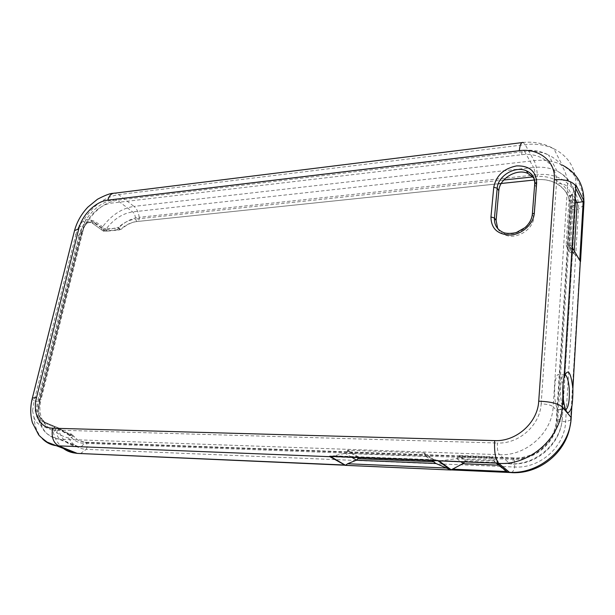 <?xml version="1.0" encoding="UTF-8"?>
<svg xmlns="http://www.w3.org/2000/svg" width="615" height="615" viewBox="0 0 615 615"><rect width="100%" height="100%" fill="white"/><g stroke="black" fill="none" stroke-linecap="round" stroke-linejoin="round"><path stroke-width="0.46" stroke-dasharray="3.08 2.31" d="M497.696 228.542C499.403 231.624 502.032 233.823 505.591 235.138C516.884 239.727 533.382 229.326 533.828 217.172L536.157 186.991C536.395 183.554 535.557 180.518 533.659 177.896M102.559 230.394L102.121 230.364L101.852 227.796L103.466 228.795L103.604 231.248L92.035 222.984L93.887 222.784L95.463 221.761C93.011 220.285 90.351 220.339 87.484 221.923L87.03 223.145L91.381 221.984L93.887 222.784L105.803 231.032L104.419 231.425L103.466 228.795L118.111 228.242L120.578 229.334C125.744 224.813 131.149 222.215 136.784 221.538L135.446 219.086C129.534 219.801 123.869 222.53 118.441 227.289L119.694 229.856L120.578 229.334L118.441 227.289L107.033 229.81L105.957 229.203C113.637 219.155 122.546 213.39 132.686 211.898L533.551 167.465C534.627 169.64 535.204 172.707 535.288 176.659L532.859 176.92M583.82 205.202L578.477 209.161C575.463 210.046 572.726 209.853 570.274 208.6L556.783 420.821C555.975 441.516 535.342 459.743 514.494 458.452L86.162 442.654L78.005 440.263L71.202 433.906L69.526 435.028L72.416 434.767L72.739 435.589L71.202 433.906C68.611 433.821 64.706 431.984 59.463 428.401L58.548 427.963L59.34 428.893L69.526 435.028C72.962 440.202 77.767 442.969 83.94 443.315L513.248 459.367C535.173 460.735 556.913 441.539 557.744 419.768L571.22 206.825C572.78 188.182 555.222 174.114 535.288 176.659L536.103 179.826L536.995 179.749C555.653 177.82 571.735 191.18 570.274 208.6L569.921 207.493L575.386 204.695L564.916 374.389M106.487 231.232L107.033 229.81L105.803 231.032L106.303 231.232L119.694 229.856L106.487 231.232M58.133 428.424L59.34 428.893L59.463 428.401L57.072 427.387L58.133 428.424C60.916 439.033 67.166 445.068 76.883 446.536L58.786 439.11C47.493 437.25 40.997 429.662 39.314 416.355C41.128 419.753 43.404 422.082 46.125 423.343L58.133 428.424M56.964 427.379L45.08 422.297L43.035 422.244C41.528 422.574 40.79 423.635 40.805 425.419C38.092 424.166 35.831 421.675 34.033 417.954L37.307 416.455L43.035 422.244L55.05 427.325C53.559 427.656 52.829 428.693 52.859 430.462L54.697 431.138L57.241 428.501L69.334 435.297L68.703 438.049C63.737 436.896 59.071 434.59 54.697 431.138L56.588 427.909L58.548 427.963L44.964 422.29L39.114 416.493L39.621 416.232L38.522 410.651L37.776 411.089L39.652 401.072L38.299 410.082M39.114 416.493L37.776 411.089L36.039 411.058L37.307 416.455M503.747 180.011L135.446 219.086C135.469 215.919 134.554 213.528 132.686 211.898L117.265 200.206C105.426 202.204 95.502 209.446 87.484 221.923L83.955 226.489L84.17 226.92L83.594 226.912L87.03 223.145M498.25 183.785L136.822 221.546C138.49 221.408 139.274 219.993 139.19 217.31C131.733 218.248 124.707 221.892 118.111 228.242L117.665 230.048M72.747 435.589C72.332 437.342 70.986 438.164 68.703 438.049C72.57 445.06 78.405 448.819 86.2 449.334C87.507 446.944 87.491 444.714 86.162 442.654L85.57 442.239L83.94 443.315C82.61 446.075 80.857 447.22 78.682 446.759L438.357 461.066M492.669 458.014L497.966 462.672L464.902 461.119L464.986 460.643L459.305 456.299L459.221 456.776L492.669 458.014L492.784 456.73L459.382 455.507L465.055 459.866L464.986 460.643M498.988 465.178L493.038 460.143L492.646 458.267M439.917 460.889L456.807 458.629L459.221 456.776M464.632 461.873L464.902 461.119M499.157 465.186L497.966 462.672M505.83 471.351L499.18 465.201M459.305 456.299L459.382 455.507M465.055 459.866L498.089 461.142L497.981 462.418M357.976 457.437L347.444 450.987L347.075 452.079L424.619 454.931L424.504 453.77L434.144 460.635L434.259 461.773L433.475 461.742M330.962 456.368L345.253 453.34L347.075 452.079M434.805 462.688L434.259 461.773M437.488 460.581L425.88 456.361L424.619 454.931M347.444 450.987L347.552 450.241L358.384 456.907L434.228 459.882L434.144 460.635M358.384 456.907L358.307 457.452M434.228 459.882L424.588 453.001L424.504 453.77M456.153 458.721L493.03 460.128L495.89 463.11M424.588 453.001L347.552 450.241M498.089 461.142L492.784 456.73M574.825 202.965L571.45 252.604L571.889 252.588L567.799 245.531L566.107 245.662L570.197 252.688L573.295 203.096L569.329 195.547L566.107 245.662M572.081 247.192L571.635 245.985L569.39 245.554L574.056 253.657L571.889 252.588M574.056 253.657L578.584 258.546M575.087 198.683L572.65 193.94L570.989 195.378L574.841 202.727M567.376 245.577L570.574 195.432L570.989 195.378M575.932 184.984L572.65 193.94L569.39 245.554L567.799 245.531M570.574 195.432L569.329 195.547M573.295 203.096L574.533 202.988M571.45 252.604L570.197 252.688M103.612 231.248L92.035 222.984L89.559 222.184L85.293 223.33L83.186 220.954C86.177 219.101 88.898 218.902 91.343 220.362L101.852 227.796C110.923 215.419 121.624 208.285 133.962 206.394L118.595 194.609C104.381 197.092 92.573 205.871 83.186 220.954L78.951 225.743L81.918 227.089L78.997 235.514L75.86 234.607L78.951 225.743M85.293 223.33L81.918 227.089L83.594 226.912L80.619 235.353L81.303 235.091L39.652 401.072L38.899 399.812L41.082 399.443C36.869 415.248 44.288 430.046 57.203 430.131C56.465 434.559 57.495 437.588 60.293 439.21L58.786 439.11C44.541 435.113 42.696 429.132 39.575 422.705C37.123 415.694 36.892 408.06 38.899 399.812L80.611 232.547L82.787 231.709L41.082 399.443M42.274 438.572C37.43 433.329 34.686 426.464 34.033 417.954L32.572 410.766L36.039 411.058L37.53 401.557L34.156 400.765L75.86 234.607L74.154 232.116M563.002 384.736C562.195 379.324 561.003 376.034 559.427 374.858C554.03 370.368 552.601 403.763 558.028 409.083L558.597 409.59C560.765 410.505 562.318 407.376 563.248 400.196M534.712 183.631L532.306 214.673C531.852 226.881 515.285 237.336 503.962 232.754L505.591 235.138M532.306 214.689L533.828 217.172M534.673 184.408L536.157 186.991M534.35 180.011L536.126 179.841C537.033 179.788 537.425 178.081 537.302 174.722C560.011 171.785 580.191 187.798 578.477 209.161L565.631 421.79C564.755 446.721 539.793 468.707 514.724 467.016L500.518 466.431M570.981 419.96L565.631 421.79L556.783 420.821L556.367 420.091L562.179 418.723C561.118 443.73 536.418 466.009 510.342 463.925C511.603 464.456 512.572 462.934 513.248 459.367L514.14 457.944C534.604 459.136 555.606 440.963 556.367 420.091L569.921 207.493C571.104 190.058 555.253 177.804 536.995 179.749L534.35 180.026M511.557 472.62C512.81 471.943 513.863 470.083 514.724 467.016L514.14 457.944L85.57 442.239C85.47 442.723 82.948 442.062 78.005 440.263L72.739 435.589M83.955 226.489L81.134 234.484L80.611 232.547C84.655 216.403 99.622 200.913 115.474 199.46L117.265 200.206L524.618 151.544L533.551 167.465C542.069 166.557 549.887 167.749 556.99 171.047C569.713 177.558 575.932 188.044 575.625 202.496L575.386 204.695C576.455 188.905 567.73 176.49 556.99 171.047L548.549 154.98C561.533 161.507 567.853 172.146 567.491 186.906C565.639 184.439 561.964 183.355 556.46 183.639C558.097 165.489 541.077 151.997 521.612 154.719L111.738 203.088C99.615 204.28 86.039 217.748 82.787 231.709M565.001 374.827L562.379 417.339L553.162 406.784L567.491 186.906L575.625 202.496L565.047 374.089M438.995 461.089L510.158 463.795C535.834 465.486 561.449 442.9 562.379 417.339L564.893 374.827M438.18 460.935L78.374 446.644L60.293 439.21L499.48 454.685C497.796 452.655 497.105 448.758 497.397 443C518.822 444.168 540.185 425.203 541.146 403.871C547.081 404.101 551.086 405.07 553.162 406.784C552.116 432.998 525.764 456.307 499.48 454.685L510.158 463.795L438.718 460.958M69.334 435.297C71.079 435.881 71.855 435.605 71.663 434.459C67.35 433.698 63.199 431.73 59.201 428.555L57.241 428.501L55.05 427.325M91.381 221.984L87.353 223.099C86.984 222.922 85.923 224.198 84.17 226.92L81.303 235.091L39.89 401.464L38.522 410.651L39.621 416.232C39.406 416.463 42.919 421.582 45.08 422.297L46.125 423.343M39.214 401.572L80.619 235.353M104.396 230.21L105.957 229.203L95.463 221.761M521.612 154.719C521.927 151.674 522.581 150.26 523.596 150.46C532.636 149.545 540.954 151.052 548.549 154.98C541.3 151.69 533.328 150.544 524.618 151.544L523.596 150.46L115.474 199.46C113.667 199.421 112.422 200.636 111.738 203.088M139.19 217.31C138.583 212.436 136.838 208.8 133.962 206.394L534.081 160.676C535.75 163.913 536.818 168.595 537.302 174.722L139.19 217.31M80.542 453.539L86.2 449.334L442.5 464.041M62.968 448.143C57.787 443.93 54.42 438.034 52.859 430.462L40.805 425.419M500.51 466.431L443.131 464.064M456.807 458.629L460.904 461.719M351.603 457.191L345.253 453.34M425.88 456.361L431.507 460.351M426.064 456.43L345.03 453.386M334.168 455.83L435.143 459.782M495.49 462.841L505.638 471.182M440.64 460.812L495.659 462.987M574.079 253.68L574.241 250.966M572.65 193.94L569.398 245.554M579.215 259.223L571.635 245.985M521.958 142.611L523.165 142.457L525.195 144.625L534.081 160.676C544.306 159.554 553.669 160.999 562.172 165.012L553.869 148.792C545.198 144.771 535.634 143.387 525.195 144.625L118.595 194.609L115.051 193.133L113.037 193.356M575.263 187.552L575.725 188.459M575.871 186.068C576.232 168.879 568.898 156.448 553.869 148.792C544.544 143.495 534.304 141.388 523.165 142.457M541.146 403.871L556.46 183.639M57.203 430.131L497.397 443M91.389 221.984L89.559 222.184L91.604 222.953L91.343 220.362M78.997 235.514L37.53 401.557M32.572 410.766L34.156 400.765L32.103 399.081M565.531 409.89L563.963 409.152C558.781 404.024 559.85 371.522 565.031 374.681M103.604 231.248L121.163 229.295C126.521 224.759 131.741 222.176 136.822 221.546L501.225 183.485M573.226 252.98L568.906 245.485M580.122 260.575L583.327 205.971C584.035 187.836 576.985 174.183 562.172 165.012M580.091 261.175L570.243 424.857M558.597 409.59L564.516 409.659L563.017 399.212C562.379 389.825 562.694 382.607 563.963 377.541M564.939 374.827L559.427 374.858"/><path stroke-width="0.92" d="M533.659 177.896L527.962 173.453C516.754 168.11 499.434 178.511 498.827 190.758L496.105 220.408L497.696 228.542M433.475 461.742L357.93 458.698L356.3 460.22L436.035 463.495L450.918 469.998L438.956 460.873L437.488 460.581M438.91 461.027L451.372 469.914L439.102 461.004M330.962 456.368L329.74 456.215L329.863 456.691L345.384 465.347L347.613 463.748L356.3 460.22M451.372 469.914L508.005 472.412L506.898 472.036L507.975 472.412L496.651 463.057L495.89 463.11M460.904 461.719L463.226 463.472L464.632 461.873M463.226 463.472L451.349 469.791M506.898 472.036L505.83 471.351M439.917 460.889L438.956 460.873M357.93 458.698L357.976 457.437M436.035 463.495L434.805 462.688M345.307 465.324L450.918 469.998L345.384 465.347M538.725 401.18C537.741 422.643 516.223 441.762 494.675 440.609L52.636 428.209C39.698 428.148 32.295 413.288 36.554 397.413L78.743 228.934C82.033 214.919 95.671 201.374 107.833 200.159L519.329 150.69C538.894 147.915 555.998 161.43 554.338 179.68L538.725 401.18C550.364 401.618 558.189 403.517 562.187 406.876L562.856 396.091C562.556 389.003 562.948 382.707 564.024 377.18L572.081 247.192L580.522 261.606L583.996 202.166L583.443 201.597L574.825 202.965M578.584 258.546L580.522 261.606M583.82 205.202L583.866 200.675L575.932 184.984L572.081 247.192M583.443 201.597L584.035 201.405M562.856 396.091C565.1 413.441 568.083 417.062 571.804 406.961C572.619 401.457 572.98 395.307 572.88 388.526C570.812 371.475 567.86 367.701 564.024 377.18M563.248 400.196L563.002 384.736M532.306 214.673L532.367 213.92L534.312 213.19L536.657 182.816L534.735 183.601L534.673 184.408M496.105 220.408L494.452 217.979L497.197 188.228C497.819 175.944 515.201 165.489 526.448 170.832C532.359 173.561 535.127 177.812 534.735 183.601L532.367 213.92C531.89 219.071 529.423 223.637 524.972 227.635L516.638 232.362C515.862 232.9 508.436 234.138 503.962 232.754C497.281 229.995 494.114 225.075 494.452 217.979L490.962 216.987C491.154 228.703 497.727 234.707 510.696 235.015C522.373 234.207 533.589 223.883 534.312 213.19M498.827 190.758L497.197 188.228L493.753 187.229L490.962 216.987M536.657 182.816C536.111 171.254 529.423 165.612 516.608 165.889C503.747 168.518 496.128 175.629 493.753 187.229M527.962 173.453L526.448 170.832C531.898 173.376 534.65 177.643 534.712 183.631M532.859 176.92L503.747 180.011M498.25 183.785L534.35 180.011M565.047 374.089L565.001 374.827M438.718 460.958L438.18 460.935M344.108 464.994L80.542 453.539M52.636 428.209C51.191 436.881 53.213 442.785 58.694 445.913L76.852 453.217L75.338 453.109C70.663 452.602 66.535 450.949 62.968 448.143M443.131 464.064L442.5 464.041M571.804 406.961L571.189 417.477C570.205 447.705 539.785 474.442 509.489 472.289L511.557 472.62M507.506 472.189L496.728 463.31L498.757 463.402L509.489 472.289L507.513 472.189M438.649 460.766L496.651 463.057M570.981 419.96L571.189 417.477L562.187 406.876C561.08 437.888 529.769 465.486 498.757 463.402C495.459 459.497 494.099 451.894 494.675 440.609M42.274 438.572C46.294 442.762 51.26 445.168 57.164 445.806L329.863 456.691M437.634 460.474L329.74 456.215M462.749 463.702L498.988 465.178M506.022 471.505L452.179 469.145M356.485 460.143L351.603 457.191M431.507 460.351L435.82 463.402M450.418 469.722L437.772 460.643M446.675 468.038L347.613 463.748M330.309 456.392L345.2 465.086M574.241 250.966L577.193 202.689L575.087 198.683M583.189 201.735L579.768 259.93M562.172 165.012C576.539 172.446 583.766 184.331 583.866 200.675M580.314 261.56L572.88 388.526M575.725 188.459L582.574 201.928M78.743 228.934L74.546 230.564L74.154 232.116M107.833 200.159C109.163 195.409 111.569 193.072 115.051 193.133L521.958 142.611M36.554 397.413L32.341 398.128L32.103 399.081M519.329 150.69C519.936 144.817 521.212 142.073 523.165 142.457M554.338 179.68C565.116 179.111 572.296 181.24 575.871 186.068M565.031 374.681L565.308 374.819C567.322 376.565 568.644 381.3 569.267 389.041C569.698 400.811 568.452 407.76 565.531 409.89M564.916 374.389L564.893 374.827M438.995 461.089L438.357 461.066M344.854 465.217L77.375 453.401L75.338 453.109L47.171 442.131C42.12 438.349 39.237 435.843 38.514 434.605L32.403 422.72C30.212 414.941 30.197 406.746 32.341 398.128L74.546 230.564C76.921 221.861 81.357 214.058 87.853 207.14L97.462 199.26C105.042 195.278 110.231 193.31 113.037 193.356M570.243 424.857C566.561 452.271 538.94 475.234 509.789 472.505L450.941 469.906M438.856 460.85L496.466 463.133M437.834 460.597L329.894 456.33M450.956 469.822L438.503 460.873M580.122 260.575L580.091 261.175M563.963 377.541C565.692 372.275 565.154 375.119 565.308 374.819L564.939 374.827M534.35 180.026L501.225 183.485"/></g></svg>
